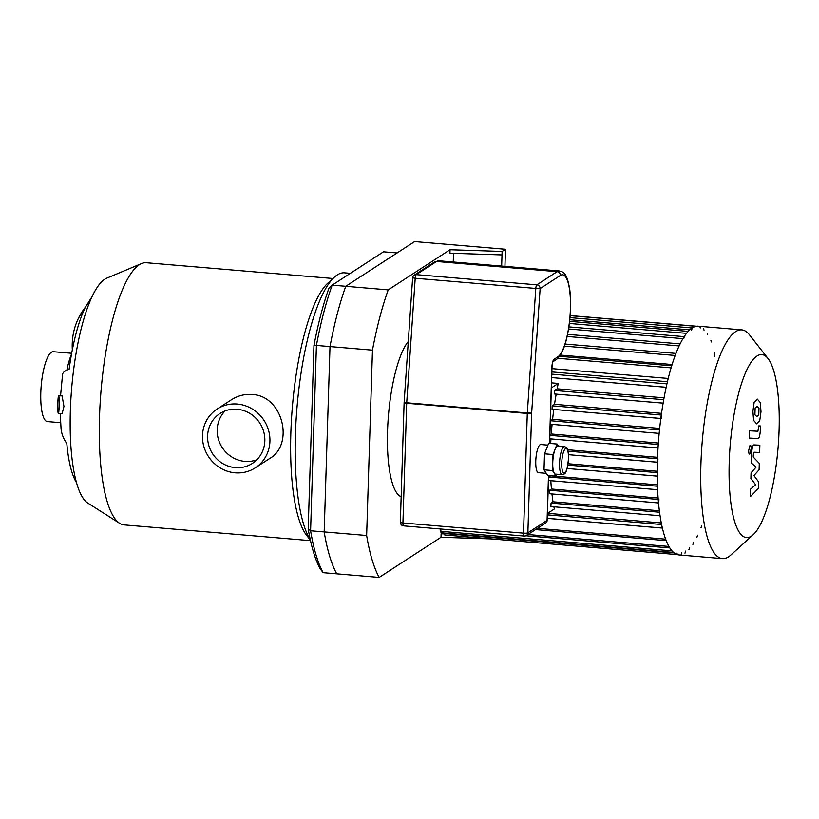 <?xml version="1.0" encoding="UTF-8"?>
<svg xmlns="http://www.w3.org/2000/svg" width="819" height="819" viewBox="0 0 819 819"><rect width="100%" height="100%" fill="white"/><g stroke="black" fill="none" stroke-linecap="round" stroke-linejoin="round"><path stroke-width="1.23" d="M313.953 345.536A170.833 44.595 94.8 0 1 328.951 288.134L332.176 285.145L383.507 251.812L397.092 252.958L345.761 286.292L332.176 285.145A174.365 45.516 -85.2 0 0 316.421 345.423L313.953 345.536L308.19 528.839L310.596 530.773L316.421 345.423L330.006 346.57L324.181 531.92L310.596 530.773A174.365 45.516 -85.2 0 0 323.147 572.676L320.137 568.744A170.833 44.595 94.8 0 1 308.19 528.839M501.658 266.083L502.119 251.443L505.477 249.263L414.598 241.585L345.761 286.292A174.365 45.516 94.8 0 0 330.006 346.57L324.181 531.92A174.365 45.516 94.8 0 0 336.732 573.822L323.147 572.676M57.842 402.948A8.825 0.686 90.9 0 1 58.63 395.833A8.825 0.686 90.9 0 1 59.183 404.668A8.825 0.686 90.9 0 1 58.344 413.482A8.825 0.686 90.9 0 1 57.842 402.948M58.63 395.833L62.07 395.884L63.954 406.439L62.162 413.544L58.344 413.482M60.237 413.513L61.046 428.562A94.472 50.942 -5.1 0 0 66.8 443.468A98.874 25.809 94.8 0 0 75.358 480.64L76.505 482.749M72.328 349.887A94.472 75.645 26 0 1 78.46 318.233A94.472 75.645 26 0 1 85.319 307.299A98.874 25.809 94.8 0 0 69.124 369.226A94.472 17.465 -172.3 0 0 62.561 374.426L60.545 395.864M71.529 354.105A43.878 11.456 94.8 0 0 66.871 370.127M202.498 435.585A35.053 33.159 57 0 1 217.127 409.039A35.053 33.159 57 0 1 264.025 420.372A35.053 33.159 57 0 1 255.303 467.823A35.053 33.159 57 0 1 220.024 467.823A35.053 33.159 57 0 1 202.498 435.585M217.127 409.039L231.398 399.774C237.879 395.679 244.758 393.919 252.017 394.492C283.139 395.526 294.43 444.758 269.574 458.568L255.303 467.823M256.879 459.746A29.75 28.153 57 0 1 217.189 429.78A29.75 28.153 57 0 1 225.143 410.882M207.596 436.015A29.75 28.153 57 0 1 220.014 413.482A29.75 28.153 57 0 1 259.828 423.106A29.75 28.153 57 0 1 252.416 463.39A29.75 28.153 57 0 1 222.471 463.38A29.75 28.153 57 0 1 207.596 436.015M332.934 278.501L146.314 262.735A131.552 34.337 94.8 0 0 141.585 263.554L106.767 278.163A113.892 29.73 94.8 0 0 104.781 279.228A113.892 29.73 94.8 0 0 71.355 392.096A113.892 29.73 94.8 0 0 87.766 503.061L119.646 523.31A131.552 34.337 94.8 0 0 124.171 524.897L310.503 540.642M141.585 263.554A131.552 34.337 94.8 0 0 139.291 264.772A131.552 34.337 94.8 0 0 100.686 395.147A131.552 34.337 94.8 0 0 119.646 523.31M350.368 273.331L344.574 272.84A138.165 36.067 94.8 0 0 337.203 274.979A138.165 36.067 94.8 0 0 334.418 277.15L327.979 283.005A131.552 34.337 94.8 0 0 292.352 407.094A131.552 34.337 94.8 0 0 306.654 535.401L310.391 540.171M334.418 277.15A138.165 36.067 94.8 0 0 297.338 403.685A138.165 36.067 94.8 0 0 310.319 539.834M71.683 353.276L53.266 351.72A35.053 9.152 94.8 0 0 51.392 352.262A35.053 9.152 94.8 0 0 40.95 389.363A35.053 9.152 94.8 0 0 47.369 421.57L60.606 422.686M502.006 254.914L449.938 253.204L450.041 249.734L502.119 251.443M453.521 253.317L453.245 261.998M444.441 533.916L441.113 533.804L442.506 532.903M491.728 538.933L441.011 537.274L441.113 533.804M441.011 537.274L379.187 577.415A174.365 45.516 -85.2 0 1 366.646 535.503L372.471 350.153A174.365 45.516 -85.2 0 1 388.226 289.875L450.041 249.734M505.477 249.263L504.934 266.37M366.646 535.503L324.181 531.92A174.365 45.516 94.8 0 0 336.732 573.822L379.187 577.415M388.226 289.875L345.761 286.292A174.365 45.516 94.8 0 0 330.006 346.57L372.471 350.153M768.068 358.568L749.457 334.817A114.773 29.965 94.8 0 0 741.748 329.873L698.269 326.197A114.773 29.965 94.8 0 0 692.147 327.979A114.773 29.965 94.8 0 0 657.933 449.477A114.773 29.965 94.8 0 0 678.941 554.934L722.419 558.609A114.773 29.965 94.8 0 0 730.855 555.026L753.183 534.735A91.82 23.966 94.8 0 0 778.05 448.126A91.82 23.966 94.8 0 0 768.068 358.568A91.82 23.966 94.8 0 0 756.991 356.04A91.82 23.966 94.8 0 0 729.135 465.622A91.82 23.966 94.8 0 0 753.183 534.735M741.748 329.873A114.773 29.965 94.8 0 0 735.626 331.654A114.773 29.965 94.8 0 0 701.412 453.142A114.773 29.965 94.8 0 0 722.419 558.609M684.971 553.183L685.595 551.115M688.902 549.754L689.526 547.686M692.884 544.492L693.509 542.413M696.928 537.233L697.553 535.165M701.044 527.702L701.668 525.634M714.485 356.531L714.69 353.04M711.261 341.943L710.933 340.489M707.677 334.633L707.34 333.19M704.002 330.159L703.664 328.716M700.245 327.969L699.917 326.525M692.239 327.948L691.605 330.026M684.326 336.65L683.701 338.718M661.598 415.049L661.394 418.54M657.954 458.773L657.759 462.264M657.759 472.686L657.565 476.177M658.947 499.488L658.742 502.979M676.955 553.163L677.293 554.617M681.101 554.821L681.736 552.743M551.515 382.862L558.261 383.425L551.228 387.991M553.879 506.807A105.948 27.662 94.8 0 0 554.309 509.008L547.287 513.574M558.261 383.425A105.948 27.662 94.8 0 0 557.166 388.81L554.596 390.479L554.391 393.97L663.144 403.122M551.955 493.959A105.948 27.662 94.8 0 0 553.009 501.791L551.064 503.061L550.859 506.551L660.032 515.745L550.859 506.551M550.808 480.712A105.948 27.662 94.8 0 0 551.443 489.025L549.559 490.253L549.365 493.744L658.496 502.927M550.542 475.573A105.948 27.662 94.8 0 0 550.552 475.819L548.556 477.19M548.454 480.507L657.585 489.701L548.495 480.518M550.941 438.943A105.948 27.662 94.8 0 0 550.696 443.499M552.078 424.375A105.948 27.662 94.8 0 0 551.269 433.998L549.887 434.899M553.798 409.449A105.948 27.662 94.8 0 0 552.59 419.348L550.327 420.905M550.214 424.211L659.162 433.384L550.266 424.222M556.183 394.113A105.948 27.662 94.8 0 0 554.524 404.31L552.221 405.804L552.016 409.295L660.851 418.458M552.59 419.348L659.674 428.398M551.269 433.998L658.353 443.038M567.639 449.733L657.544 457.33M568.058 463.728L657.227 471.263M550.552 475.819L657.401 484.848M551.443 489.025L658.087 498.034M553.009 501.791L659.346 510.78M554.524 404.31L661.547 413.349M557.166 388.81L664.076 397.839M551.863 371.939L667.465 381.705M668.253 378.45L551.965 368.632M672.133 364.516L560.442 355.088M547.645 513.339L661.261 522.932M440.765 529.002L441.021 532.78L673.494 552.415M444.451 533.067L444.768 534.971L677.282 554.606M408.282 341.503A80.344 20.977 94.8 0 0 387.715 426.904A80.344 20.977 94.8 0 0 401.167 496.713M758.701 481.981L753.93 475.604L759.09 469.758L759.295 463.38L753.234 457.033L753.306 454.77L754.094 452.221L759.643 452.467L759.868 445.178L754.197 444.932C752.886 444.717 752.037 447.532 751.668 453.357L751.371 463.022L756.142 467.076L751.064 472.809L750.89 478.511L755.589 484.715L750.552 489.168L750.317 496.693L758.507 488.359L758.701 481.981M755.138 407.964L754.923 414.752L756.787 416.543L758.773 414.957L758.988 408.169L757.104 406.388L755.138 407.964M753.593 420.352L756.561 423.832L759.745 420.679L761.005 411.711L760.319 402.569L757.34 399.099L754.166 402.242L752.907 411.271L753.593 420.352M749.252 438.073L757.8 438.523C759.111 438.759 759.96 435.954 760.339 430.118L760.462 425.972L758.793 425.88L757.913 431.234L749.477 430.784L749.252 438.073M751.146 448.832C751.156 446.181 750.798 444.973 750.05 445.208L748.689 450.419C748.679 453.071 749.037 454.279 749.774 454.043L751.146 448.832M562.203 474.692L555.405 474.119A14.128 3.685 -85.2 0 1 554.299 473.29A14.128 3.685 -85.2 0 1 552.764 462.53A14.128 3.685 -85.2 0 1 555.057 449.283A14.128 3.685 -85.2 0 1 557.79 445.966L564.578 446.539A14.128 3.685 94.8 0 0 559.715 460.309A14.128 3.685 94.8 0 0 562.203 474.692C565.059 473.771 566.82 474.621 568.509 458.486C568.12 447.583 567.69 448.413 564.578 446.539M556.797 474.232L556.091 476.044L552.508 470.536L553.009 454.535L557.104 444.041L558.384 446.017M556.091 476.044L547.604 475.327L544.011 469.819L544.522 453.818L548.607 443.325L557.104 444.041M544.011 469.819L552.508 470.536M544.522 453.818L553.009 454.535M546.314 473.351L538.421 472.686A14.128 3.685 -85.2 0 1 535.933 458.292A14.128 3.685 -85.2 0 1 540.796 444.533L547.901 445.126M412.745 277.825L415.213 278.255A3.532 0.921 -85.2 0 1 416.257 274.652A3.532 3.337 -123 0 0 414.219 275.153A3.532 3.532 0 0 0 412.622 277.876L404.136 402.395A3.532 3.532 0 0 0 404.125 402.528A3.532 0.676 1.8 0 0 406.695 403.255A3.532 0.921 -85.2 0 1 406.715 402.774L404.136 402.395M524.375 535.995A3.532 3.337 -123 0 0 527.876 532.821L531.644 413.114L527.313 412.96A3.532 0.921 94.8 0 0 527.282 413.452A3.532 0.676 1.8 0 0 531.644 413.114L540.13 288.585A3.532 3.337 -123 0 0 536.844 284.838A3.532 0.921 94.8 0 0 535.8 288.442L540.13 288.585L560.401 275.43A41.493 10.831 -85.2 0 1 570.403 308.814A41.493 10.831 -85.2 0 1 557.852 356.838L554.013 359.326A3.532 3.337 57 0 1 553.03 361.609M659.51 429.944L550.47 420.731M658.251 444.502L549.866 435.35M658.026 447.952L549.764 438.81L658.026 447.993M657.493 458.732L568.017 451.177M657.381 462.192L568.468 454.688L657.381 462.233M657.227 472.635L567.843 465.09M657.237 476.115L567.096 468.499L657.237 476.146M657.452 486.21L548.699 477.027M658.2 499.426L549.559 490.253M659.53 512.223L551.064 503.061M671.119 367.854L557.893 358.292M675.204 355.477L564.496 346.12M679.166 345.925L567.147 336.466M682.964 338.656L568.581 328.992M686.557 333.353L569.369 323.454M689.741 329.862L569.789 319.727M665.601 539.168L537.438 528.337M668.888 546.447L527.886 534.531M671.959 550.87L440.694 531.326M674.119 552.927L444.441 533.517M661.578 524.508L547.368 514.864M662.346 528.05L547.256 518.325M666.963 383.855L551.791 374.129M666.195 387.264L551.678 377.59L666.195 387.295M663.738 399.692L554.596 390.479M661.312 415.028L552.221 405.804M568.447 458.579A12.357 3.225 -85.2 0 1 563.083 472.348A12.357 3.225 -85.2 0 1 563.738 451.351A12.357 3.225 -85.2 0 1 568.447 458.579M552.538 361.998L552.006 367.322A3.532 0.676 -178.2 0 1 551.873 367.506L549.488 443.396M554.013 359.326A7.064 1.843 94.8 0 0 551.873 367.506M438.933 260.79L434.49 261.988A3.532 3.337 57 0 1 436.527 261.486A45.025 11.753 -85.2 0 1 438.933 260.79L559.52 270.976A45.025 11.753 94.8 0 0 557.115 271.673A3.532 3.337 57 0 1 560.401 275.43M416.257 274.652L436.527 261.486L557.115 271.673L536.844 284.838L416.257 274.652M404.166 402.426A3.532 0.676 1.8 0 0 404.125 402.528L400.358 522.235A3.532 3.532 0 0 0 403.593 525.87A3.532 0.921 -85.2 0 1 402.938 522.972A3.532 0.676 -178.2 0 1 400.358 522.235M548.484 475.399L547.072 520.362L527.876 532.821A3.532 0.676 -178.2 0 1 523.525 533.159A3.532 0.921 94.8 0 0 524.191 536.056A3.532 3.532 0 0 0 526.412 535.493L545.597 523.034A3.532 3.532 0 0 0 547.205 520.188A3.532 0.676 -178.2 0 1 547.072 520.362A3.532 3.337 57 0 1 545.597 523.034M403.787 525.808A3.532 0.921 -85.2 0 1 403.593 525.87L524.191 536.056M523.525 533.159L402.938 522.972L406.695 403.255L527.282 413.452L523.525 533.159M527.313 412.96L406.715 402.774L415.213 278.255L535.8 288.442L527.313 412.96M552.979 361.711L556.377 359.51A3.532 3.337 -123 0 0 557.852 356.838M78.46 318.233L92.25 296.294M549.365 493.744L658.496 502.958M559.602 356.316L671.744 365.786M565.161 344.052L675.992 353.419M567.598 334.377L680.139 343.888M568.908 326.894L684.223 336.64M569.625 321.355L688.236 331.378M666.164 540.632L535.503 529.596M669.788 547.942L525.87 535.78M696.57 326.238L570.157 315.561M696.089 326.32L570.157 315.673M692.188 327.948L569.993 317.629M547.256 518.366L662.356 528.081M663.144 403.153L554.391 393.97M660.841 418.489L552.016 409.295M434.49 261.988L414.219 275.153M552.006 367.322L549.61 443.407M548.607 475.409L547.205 520.188M556.377 359.51C563.247 353.921 567.802 339.711 570.055 316.892C570.874 306.818 570.782 297.747 569.768 289.67C566.871 272.225 563.421 272.174 559.52 270.976"/></g></svg>
